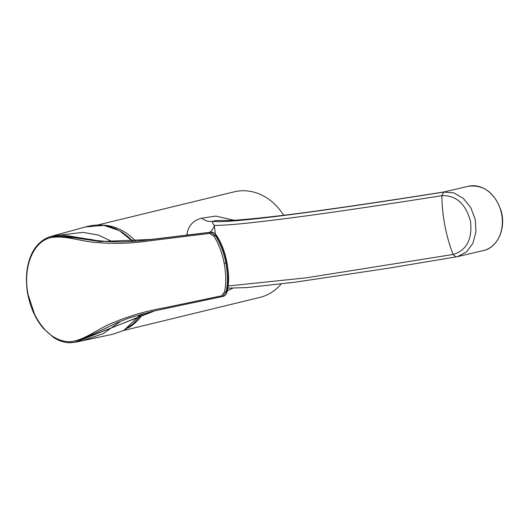 <?xml version="1.0" encoding="UTF-8"?>
<svg xmlns="http://www.w3.org/2000/svg" width="529" height="529" viewBox="0 0 529 529"><rect width="100%" height="100%" fill="white"/><g stroke="black" fill="none" stroke-linecap="round" stroke-linejoin="round"><path stroke-width="0.79" d="M132.753 241.363L119.316 230.618L103.816 225.347L85.447 226.967C91.94 225.142 98.09 224.6 103.889 225.341L103.816 225.347M52.397 235.994L82.967 232.357L98.487 235.101L112.697 241.826M123.859 330.42A0.641 0.337 62.6 0 0 123.912 330.4L112.961 334.202L123.859 330.42L140.945 314.213M120.923 321.103L103.089 333.746L82.127 340.788M224.17 263.356C222.233 253.093 218.821 244.034 213.941 236.185L209.603 233.415L151.658 240.543C133.698 243.294 116.162 244.014 99.049 242.692C82.035 242.183 64.591 234.446 49.561 237.944C32.514 242.699 22.76 268.071 28.103 294.607L34.603 314.365C43.715 332.027 55.3 341.165 69.365 341.787C84.918 340.59 98.434 327.96 114.257 322.24C129.87 315.727 146.612 310.913 164.493 307.799L221.506 295.83L224.567 291.889C226.273 283.127 226.141 273.612 224.17 263.356L225.857 263.025C227.86 273.447 227.946 283.101 226.114 292.001L222.425 296.538L223.132 296.372C225.162 295.651 226.438 294.131 226.954 291.81C228.826 282.903 228.74 273.248 226.71 262.834C224.765 252.399 221.254 243.221 216.176 235.293C214.82 233.249 213.055 232.211 210.886 232.185L153.066 239.214C135.325 241.905 118.04 242.527 101.211 241.092C84.356 240.411 67.236 232.899 52.12 236.073L50.91 236.403L74.761 237.812L100.014 241.548L152.266 239.399L210.178 232.357L215.336 235.484C220.375 243.413 223.879 252.591 225.857 263.025L226.948 262.748M109.483 241.687L96.576 240.53L73.795 236.82L52.226 236.046M118.027 322.293L76.566 341.985L82.26 340.762M49.561 237.944L50.156 236.628L50.91 236.403M106.541 327.729L117.021 322.763L128.759 318.088L153.126 311.191L76.202 342.051L70.291 342.739L74.325 342.389M221.506 295.83A1.276 0.741 74.6 0 0 222.425 296.538L154.931 310.801L74.397 342.375M222.425 296.538L222.094 296.624M216.176 235.293L216.599 235.736L216.176 235.293L213.941 236.185M211.011 232.178L210.178 232.357A1.276 0.734 86.5 0 0 209.603 233.415M227.172 291.168L226.954 291.81L227.172 291.168M97.614 225.023L234.215 191.829A54.328 45.666 76.3 0 1 283.637 215.25M281.183 283.98A54.328 45.666 76.3 0 1 259.871 297.41L123.733 330.493M188.456 234.949A17.047 12.894 175.4 0 1 186.935 234.175C188.463 225.546 193.422 220.216 201.8 218.186L215.786 216.09L234.109 220.236M232.641 288.279L227.444 290.791M209.788 232.31A17.047 12.894 175.4 0 0 214.338 225.407L215.363 233.977M228.217 285.984L306.456 277.804L453.082 254.475C466.664 250.336 472.476 239.273 470.506 221.301C465.718 203.764 456.17 195.214 441.86 195.644L443.725 192.067L453.836 192.867L463.285 198.342L470.797 207.646L475.26 219.429L475.961 231.966L472.847 243.406L466.38 252.049L457.44 256.644L455.991 256.935L453.082 254.475A106.527 65.193 80.6 0 1 441.86 195.651C320.832 214.88 237.594 225.704 214.338 225.407C212.513 223.264 211.95 221.902 212.645 221.32C226.207 223.787 312.216 212.982 443.725 192.067L444.373 191.908M227.258 220.434L216.083 220.5L212.645 221.32A17.047 14.309 -103.4 0 1 201.8 218.186M69.365 341.787L70.397 342.732M153.245 239.194L153.126 239.207A1.276 0.8 -96.8 0 0 153.066 239.214L152.266 239.399A1.276 0.8 83.3 0 0 151.658 240.543M224.567 291.889L226.954 291.81M164.493 307.799A1.276 0.807 78.1 0 0 165.451 308.579A1.276 0.807 78.1 0 0 165.458 308.579L155.526 310.668M70.291 342.739C64.598 342.726 59.056 341 53.654 337.568L43.133 328.172C35.608 319.06 30.523 307.878 27.885 294.62C27.091 291.525 26.615 286.229 26.45 278.737C26.556 271.06 27.766 264.083 30.087 257.808C32.811 250.005 38.868 240.49 50.143 236.628L50.837 236.423M210.674 232.205L153.145 239.207M96.258 240.49C114.654 242.626 133.612 242.196 153.126 239.207A1.276 0.8 -96.8 0 1 153.165 239.201M103.955 225.367L108.835 226.339L115.501 228.68L122.153 232.257L128.845 237.376L132.858 241.356M141.018 314.193L138.472 317.929L133.361 323.655L123.905 330.407A0.641 0.337 62.6 0 0 123.945 330.374M102.362 225.162A54.328 45.666 76.3 0 1 135.53 241.138M143.068 313.637A54.328 45.666 76.3 0 1 127.833 328.079M457.44 256.644L483.4 250.567A33.023 26.093 -103.2 0 0 501.28 212.466A33.023 26.093 -103.2 0 0 468.344 186.261L444.479 191.848M85.46 226.961L52.219 236.046M112.968 334.202L81.982 340.821M96.582 240.523L89.355 239.207M104.107 328.985L106.309 327.854M165.451 308.579L222.101 296.617M223.139 296.366C224.759 296.187 226.141 294.574 227.265 291.519C229.612 279.583 228.541 272.931 226.994 262.748C225.07 252.412 221.598 243.307 216.573 235.425M216.573 235.418C214.47 232.939 212.592 231.854 210.952 232.178M227.933 288.179L247.453 287.538L295.44 282.142L388.207 268.236L457.413 256.651M226.028 220.395C229.692 221.142 269.149 217.796 325.282 209.762C358.675 205.126 398.158 199.202 443.732 191.994M483.4 250.567C497.796 247.684 506.326 228.184 501.082 210.787C494.681 192.649 483.771 184.476 468.344 186.261"/></g></svg>
